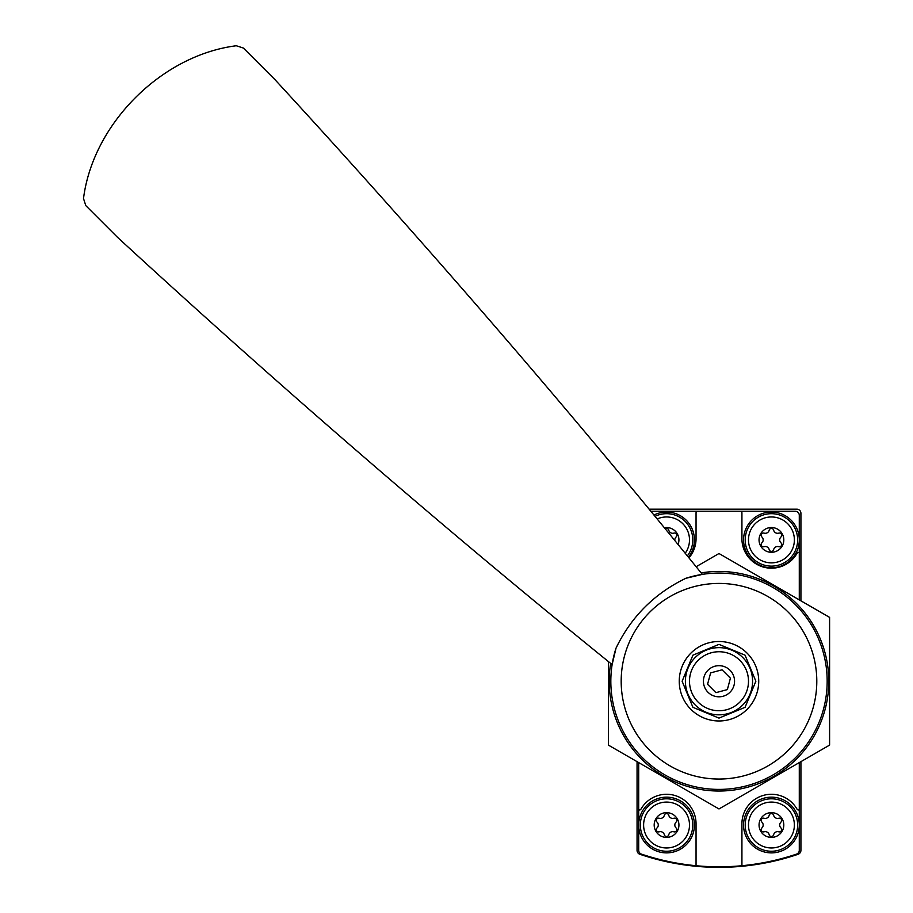 <?xml version="1.0" encoding="UTF-8"?>
<svg xmlns="http://www.w3.org/2000/svg" width="913" height="913" viewBox="0 0 913 913"><rect width="100%" height="100%" fill="white"/><g stroke="black" fill="none" stroke-linecap="round" stroke-linejoin="round"><path stroke-width="1.37" d="M671.192 862.659L660.487 860.286M656.573 859.293L651.403 857.878M637.057 761.647L637.057 850.38A4.097 4.097 0 0 0 639.842 854.26A245.791 245.791 0 0 0 798.145 854.26A4.097 4.097 0 0 0 800.918 850.38L800.918 761.647M800.918 600.822L800.918 513.277A4.097 4.097 0 0 0 796.821 509.18L649.132 509.18M799.286 599.875L799.286 552.696A1.643 1.643 0 0 0 797.038 553.301A29.49 29.49 0 0 1 741.927 538.681L741.927 512.866A1.643 1.643 0 0 0 740.295 511.234L697.692 511.234A1.643 1.643 0 0 0 696.048 512.866L696.048 538.681A29.49 29.49 0 0 1 688.95 557.866M638.701 762.595L638.701 850.254A4.097 4.097 0 0 0 641.497 854.134A243.337 243.337 0 0 0 796.49 854.134A4.097 4.097 0 0 0 799.286 850.254L799.286 762.595M799.286 552.696L799.286 515.331A4.097 4.097 0 0 0 795.189 511.234L740.295 511.234M697.692 511.234L650.821 511.234M799.286 809.774A1.643 1.643 0 0 1 797.038 809.169A29.49 29.49 0 0 0 741.927 823.8L741.927 865.729M638.701 809.774A1.643 1.643 0 0 0 640.937 809.169A29.49 29.49 0 0 1 696.048 823.8L696.048 865.729M771.428 527.531A12.371 12.371 0 0 1 782.144 546.1A12.371 12.371 0 0 1 760.712 546.1A12.371 12.371 0 0 1 771.428 527.531M761.91 536.992A4.017 4.017 0 0 1 761.91 542.824A2.294 2.294 0 0 0 764.135 546.693A4.017 4.017 0 0 1 769.191 549.615A2.294 2.294 0 0 0 773.653 549.615A4.017 4.017 0 0 1 778.721 546.693A2.294 2.294 0 0 0 780.946 542.824A4.017 4.017 0 0 1 780.946 536.992A2.294 2.294 0 0 0 778.721 533.124A4.017 4.017 0 0 1 773.653 530.202A2.294 2.294 0 0 0 769.191 530.202A4.017 4.017 0 0 1 764.135 533.124A2.294 2.294 0 0 0 761.91 536.992M771.428 516.963A22.939 22.939 0 0 1 791.297 551.384A22.939 22.939 0 0 1 751.559 551.384A22.939 22.939 0 0 1 771.428 516.963M771.428 512.056A27.858 27.858 0 0 1 795.554 553.837A27.858 27.858 0 0 1 747.302 553.837A27.858 27.858 0 0 1 771.428 512.056M771.428 812.65A12.371 12.371 0 0 1 782.144 831.207A12.371 12.371 0 0 1 760.712 831.207A12.371 12.371 0 0 1 771.428 812.65M761.91 822.111A4.017 4.017 0 0 1 761.91 827.943A2.294 2.294 0 0 0 764.135 831.811A4.017 4.017 0 0 1 769.191 834.733A2.294 2.294 0 0 0 773.653 834.733A4.017 4.017 0 0 1 778.721 831.811A2.294 2.294 0 0 0 780.946 827.943A4.017 4.017 0 0 1 780.946 822.111A2.294 2.294 0 0 0 778.721 818.242A4.017 4.017 0 0 1 773.653 815.32A2.294 2.294 0 0 0 769.191 815.32A4.017 4.017 0 0 1 764.135 818.242A2.294 2.294 0 0 0 761.91 822.111M771.428 802.082A22.939 22.939 0 0 1 791.297 836.491A22.939 22.939 0 0 1 751.559 836.491A22.939 22.939 0 0 1 771.428 802.082M771.428 797.163A27.858 27.858 0 0 1 795.554 838.956A27.858 27.858 0 0 1 747.302 838.956A27.858 27.858 0 0 1 771.428 797.163M664.367 527.737A12.371 12.371 0 0 1 678.051 544.479M665.269 528.832A2.294 2.294 0 0 1 668.784 530.202A4.017 4.017 0 0 0 673.84 533.124A2.294 2.294 0 0 1 676.077 536.992A4.017 4.017 0 0 0 674.878 540.587M657.177 518.972A22.939 22.939 0 0 1 685.207 553.267M653.97 515.058A27.858 27.858 0 0 1 688.402 557.192M666.558 812.65A12.371 12.371 0 0 1 677.275 831.207A12.371 12.371 0 0 1 655.842 831.207A12.371 12.371 0 0 1 666.558 812.65M657.029 822.111A4.017 4.017 0 0 1 657.029 827.943A2.294 2.294 0 0 0 659.266 831.811A4.017 4.017 0 0 1 664.322 834.733A2.294 2.294 0 0 0 668.784 834.733A4.017 4.017 0 0 1 673.84 831.811A2.294 2.294 0 0 0 676.077 827.943A4.017 4.017 0 0 1 676.077 822.111A2.294 2.294 0 0 0 673.84 818.242A4.017 4.017 0 0 1 668.784 815.32A2.294 2.294 0 0 0 664.322 815.32A4.017 4.017 0 0 1 659.266 818.242A2.294 2.294 0 0 0 657.029 822.111M666.558 802.082A22.939 22.939 0 0 1 686.428 836.491A22.939 22.939 0 0 1 646.689 836.491A22.939 22.939 0 0 1 666.558 802.082M666.558 797.163A27.858 27.858 0 0 1 690.685 838.956A27.858 27.858 0 0 1 642.432 838.956A27.858 27.858 0 0 1 666.558 797.163M83.505 198.532C92.921 123.974 161.373 55.248 236.284 45.753L243.383 48.047L274.973 79.648A3686.854 1236.761 45 0 1 702.337 574.38L685.846 578.294C654.461 593.484 631.203 616.754 616.047 648.082L612.132 664.584A3686.854 1236.761 45 0 1 117.4 237.22L85.799 205.63L83.505 198.532M747.085 653.137A39.738 39.738 0 0 1 747.085 709.333A39.738 39.738 0 0 1 690.89 709.333A39.738 39.738 0 0 1 690.89 653.137A39.738 39.738 0 0 1 747.085 653.137M616.047 648.082A108.145 108.145 0 0 0 782.487 768.792A108.145 108.145 0 0 0 685.846 578.294A108.145 108.145 0 0 1 782.487 768.792A108.145 108.145 0 0 1 616.047 648.082M698.137 702.097A29.49 29.49 0 0 0 747.485 688.87A29.49 29.49 0 0 0 711.353 652.749A29.49 29.49 0 0 0 698.137 702.097M707.986 692.248A15.567 15.567 0 0 0 734.029 685.264A15.567 15.567 0 0 0 714.959 666.205A15.567 15.567 0 0 0 707.986 692.248M730.411 678.176L727.353 689.6L715.929 692.659L707.564 684.294L710.634 672.881L722.046 669.811L730.411 678.176M610.66 663.397A109.788 109.788 0 0 0 710.04 790.658A109.788 109.788 0 0 0 828.776 681.235A109.788 109.788 0 0 0 701.15 572.908M608.389 661.548L608.389 745.099L718.988 808.952L829.597 745.099L829.597 617.382L718.988 553.518L696.14 566.722M771.428 513.688A26.215 26.215 0 0 1 794.127 553.016A26.215 26.215 0 0 1 748.717 553.016A26.215 26.215 0 0 1 771.428 513.688M771.428 798.807A26.215 26.215 0 0 1 794.127 838.134A26.215 26.215 0 0 1 748.717 838.134A26.215 26.215 0 0 1 771.428 798.807M655.032 516.359A26.215 26.215 0 0 1 687.341 555.891M666.558 798.807A26.215 26.215 0 0 1 689.258 838.134A26.215 26.215 0 0 1 643.848 838.134A26.215 26.215 0 0 1 666.558 798.807M649.828 750.395A97.805 97.805 0 0 0 788.147 750.395A97.805 97.805 0 0 0 788.147 612.075A97.805 97.805 0 0 0 649.828 612.075A97.805 97.805 0 0 0 649.828 750.395M695.238 704.996A33.587 33.587 0 0 0 751.433 689.931A33.587 33.587 0 0 0 710.303 648.789A33.587 33.587 0 0 0 695.238 704.996M692.921 707.313L682.125 681.235L692.921 655.169L718.988 644.373L745.054 655.169L755.861 681.235L745.065 707.313L718.988 718.109L692.921 707.313"/></g></svg>
